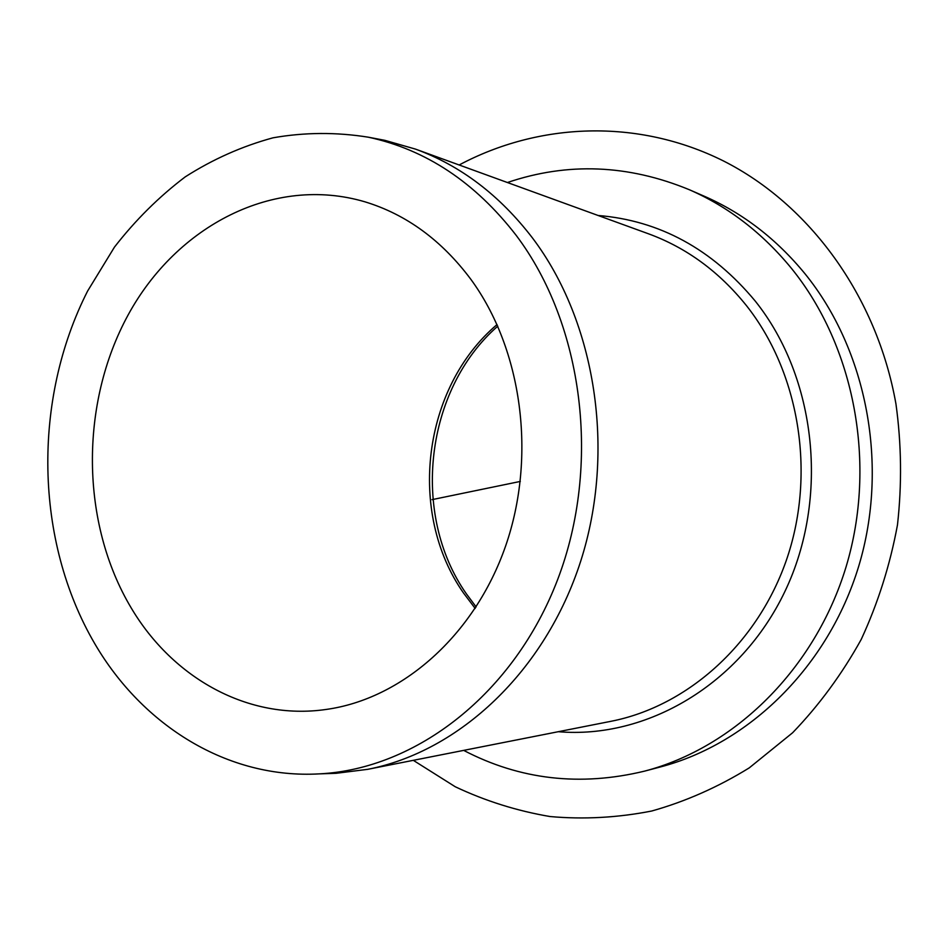 <?xml version="1.0" encoding="UTF-8"?>
<svg xmlns="http://www.w3.org/2000/svg" width="949" height="949" viewBox="0 0 949 949"><rect width="100%" height="100%" fill="white"/><g stroke="black" fill="none" stroke-linecap="round" stroke-linejoin="round"><path stroke-width="1.42" d="M94.746 643.659C34.567 540.788 32.337 399.79 87.616 291.035L114.473 247.096C135.351 220.204 158.934 196.799 185.233 176.87C212.813 159.254 242.066 146.241 272.992 137.819C304.522 132.267 336.314 132.065 368.366 137.202C425.876 149.586 475.152 182.315 516.209 235.388C583.421 324.558 601.429 464.963 557.715 579.4C514.026 693.968 416.101 769.01 319.327 773.874C227.689 779.129 142.587 725.629 94.746 643.659M375.579 138.578L384.831 140.333L415.496 149.112C460.704 165.624 499.72 195.269 532.543 238.057C595.818 321.877 616.079 451.024 580.681 561.25C545.177 671.524 459.126 751.572 367.726 769.331L336.076 773.305L326.67 773.625M463.681 750.386C519.957 779.758 580.23 786.674 644.513 771.146C734.49 747.646 815.061 669.247 846.152 566.589C877.066 463.931 854.61 346.421 791.656 268.614C762.616 233.134 728.5 206.835 689.294 189.705C628.155 164.509 567.526 162.113 507.418 182.516M644.513 771.146L660.172 767.017C748.891 743.85 828.169 666.862 858.738 566.173C889.13 465.484 867.018 350.24 805.025 273.798C776.412 238.934 742.794 213.062 704.146 196.17L689.294 189.705M470.858 279.326C441.665 240.287 406.374 214.462 365.009 201.84C273.656 174.83 176.716 225.826 128.198 314.807C79.526 403.942 80.416 523.16 131.353 608.19C172.967 678.227 248.33 720.635 325.91 709.484C401.676 699.116 474.334 635.901 505.568 546.149C536.743 456.445 522.14 349.339 470.858 279.326M520.325 481.428L432.009 499.649M413.301 760.327L455.271 786.768C485.342 800.98 516.92 810.897 550.04 816.543C583.694 819.545 617.574 817.706 651.69 811.027C685.522 801.514 718.037 787.136 749.224 767.895L792.617 732.758C819.117 705.237 841.977 674.134 861.206 639.46C877.991 603.149 890.079 564.975 897.469 524.939C902.001 484.393 901.491 444.073 895.951 403.954C876.757 295.613 809.094 204.177 723.435 160.939C637.36 118.032 538.724 122.587 459.15 164.984M497.062 324.546C422.578 387.572 407.168 512.496 463.42 592.888L475.188 608.451M367.726 769.331L610.931 721.311C687.895 706.258 758.536 643.149 787.267 557.597C815.891 472.068 799.022 372.055 746.436 305.602C719.152 271.651 686.495 247.725 648.487 233.798L415.496 149.112M558.285 731.703C646.471 739.259 740.54 684.68 784.989 591.298C829.545 498.071 816.508 377.761 755.297 301.141C712.047 249.065 659.626 220.512 598.048 215.47M368.366 137.202L384.831 140.333M319.327 773.874L336.076 773.305M497.786 326.159C425.14 389.505 410.585 514.168 466.279 593.694M466.54 594.062L476.149 606.969"/></g></svg>

